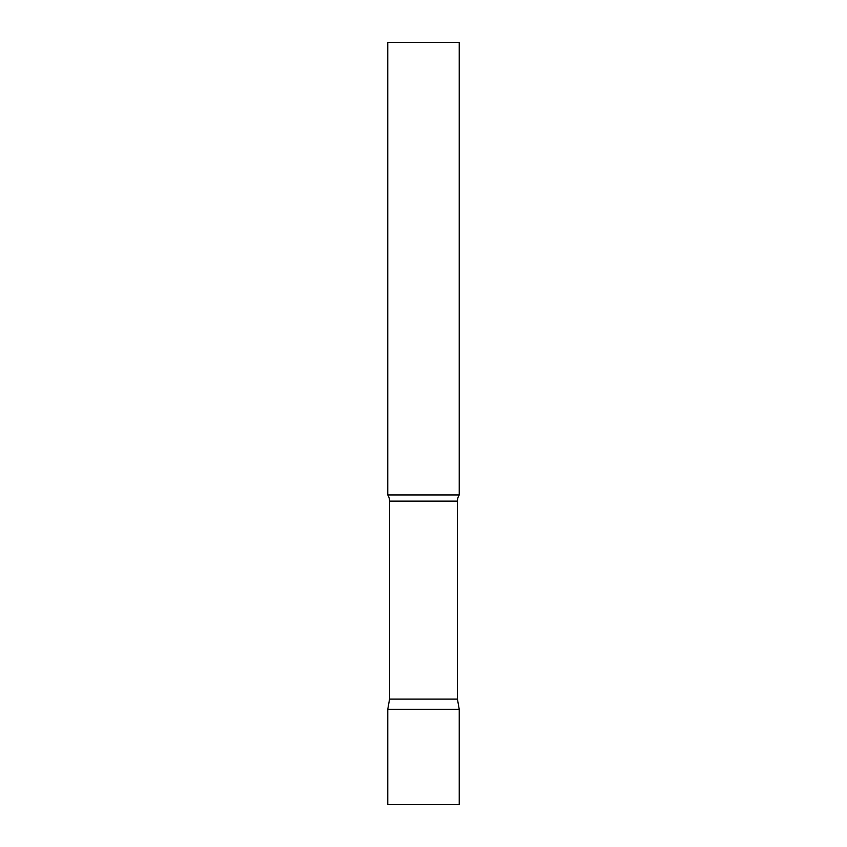 <?xml version="1.0" encoding="UTF-8"?>
<svg xmlns="http://www.w3.org/2000/svg" width="847" height="847" viewBox="0 0 847 847"><rect width="100%" height="100%" fill="white"/><g stroke="black" fill="none" stroke-linecap="round" stroke-linejoin="round"><path stroke-width="1.27" d="M459.233 709.363L387.767 709.363L459.233 709.363L459.233 804.65L387.767 804.65L387.767 709.363L389.578 699.093L457.422 699.093L459.233 709.363M457.422 699.093L457.422 501.138A11.435 11.435 0 0 1 459.233 494.966L459.233 42.35L387.767 42.35L387.767 494.966A11.435 11.435 0 0 1 389.578 501.138L457.422 501.138M389.578 699.093L389.578 501.138M387.767 494.966L459.233 494.966"/></g></svg>
